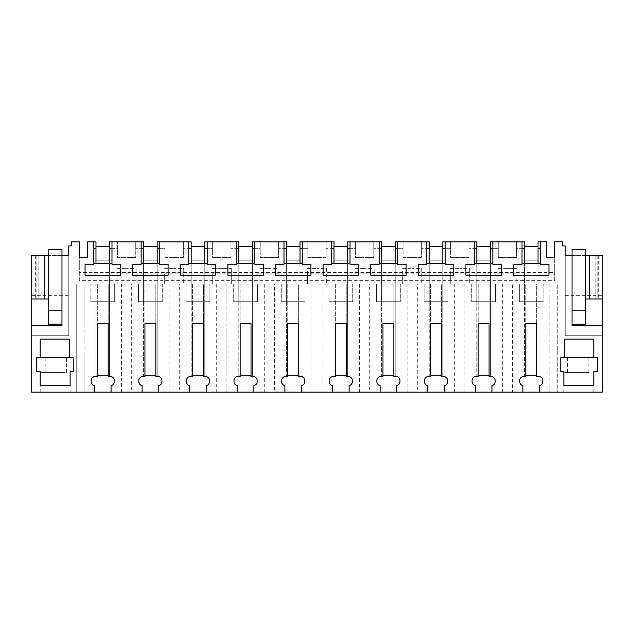 <?xml version="1.0" encoding="UTF-8"?>
<svg xmlns="http://www.w3.org/2000/svg" width="634" height="634" viewBox="0 0 634 634"><rect width="100%" height="100%" fill="white"/><g stroke="black" fill="none" stroke-linecap="round" stroke-linejoin="round"><path stroke-width="0.48" stroke-dasharray="3.17 2.38" d="M565.235 295.682L602.3 295.682L602.3 255.454L565.235 255.454L565.235 335.703L602.3 335.703L602.3 392.153L31.7 392.153L31.7 335.703L68.765 335.703L68.765 245.929L71.484 245.929L71.484 241.847L79.305 241.847L79.305 280.616L554.695 280.616L554.695 272.454L79.305 272.454L79.305 257.491L87.666 257.491L87.666 241.847L87.666 248.647L87.666 241.847L93.555 241.847L93.555 264.259L85.059 264.259L85.059 275.204L120.484 275.204L120.484 264.259L111.98 264.259L111.98 263.609L93.555 263.609M602.3 295.682L602.3 335.703L565.235 335.703L565.235 245.929L562.516 245.929L562.516 241.847L554.695 241.847L554.695 280.616M79.305 280.616L79.305 272.454M539.526 392.153L557.754 392.153L539.526 392.153L539.526 385.638A4.081 4.081 0 0 0 542.791 381.636L542.791 380.59A4.081 4.081 0 0 0 538.71 376.509L536.673 376.509L536.673 284.016L464.92 284.016L464.92 392.153L444.315 392.153L444.315 385.638A4.081 4.081 0 0 0 447.58 381.636L447.58 380.59A4.081 4.081 0 0 0 443.499 376.509L441.454 376.509L441.454 284.016L459.816 284.016L454.713 284.016L454.713 392.153M522.931 392.153L491.921 392.153L522.931 392.153L522.931 385.638A4.081 4.081 0 0 1 519.666 381.636L519.666 380.59A4.081 4.081 0 0 1 523.747 376.509L525.792 376.509L525.792 284.016L525.792 323.459L536.673 323.459L536.673 284.016L557.754 284.016L557.754 392.153L557.754 284.016L512.534 284.016L512.534 392.153M444.315 392.153L464.92 392.153M396.71 392.153L427.72 392.153L396.71 392.153L396.71 385.638A4.081 4.081 0 0 0 399.975 381.636L399.975 380.59A4.081 4.081 0 0 0 395.893 376.509L393.849 376.509L393.849 284.016L412.211 284.016L407.107 284.016L407.107 392.153M349.104 392.153L380.115 392.153L349.104 392.153L349.104 385.638A4.081 4.081 0 0 0 352.361 381.636L352.361 380.59A4.081 4.081 0 0 0 348.288 376.509L346.243 376.509L346.243 284.016L364.605 284.016L359.502 284.016L359.502 392.153M301.491 392.153L332.509 392.153L301.491 392.153L301.491 385.638A4.081 4.081 0 0 0 304.756 381.636L304.756 380.59A4.081 4.081 0 0 0 300.674 376.509L298.638 376.509L298.638 284.016L317 284.016L311.896 284.016L311.896 392.153M253.885 392.153L284.896 392.153L253.885 392.153L253.885 385.638A4.081 4.081 0 0 0 257.15 381.636L257.15 380.59A4.081 4.081 0 0 0 253.069 376.509L251.032 376.509L251.032 284.016L269.395 284.016L264.291 284.016L264.291 392.153M206.28 392.153L237.29 392.153L206.28 392.153L206.28 385.638A4.081 4.081 0 0 0 209.545 381.636L209.545 380.59A4.081 4.081 0 0 0 205.464 376.509L203.427 376.509L203.427 284.016L221.789 284.016L216.685 284.016L216.685 392.153M158.674 392.153L189.685 392.153L158.674 392.153L158.674 385.638A4.081 4.081 0 0 0 161.939 381.636L161.939 380.59A4.081 4.081 0 0 0 157.858 376.509L155.821 376.509L155.821 284.016L174.184 284.016L169.08 284.016L169.08 392.153M111.069 392.153L142.079 392.153L111.069 392.153L111.069 385.638A4.081 4.081 0 0 0 114.334 381.636L114.334 380.59A4.081 4.081 0 0 0 110.253 376.509L108.208 376.509L108.208 284.016L126.57 284.016L84.068 284.016L84.068 392.153L76.246 392.153L94.474 392.153L84.068 392.153M55.166 392.153L40.204 392.153L55.166 392.153M578.834 392.153L563.872 392.153L578.834 392.153M35.346 255.454L35.346 298.979L36.122 298.979L36.122 255.454L36.122 298.979L31.7 298.979L31.7 255.454L68.765 255.454L68.765 335.703L31.7 335.703L31.7 255.454L31.7 298.979L61.966 298.979L61.966 325.844L31.7 325.844M525.792 375.827L524.429 375.827L524.429 260.209L538.028 260.209L538.028 241.847L546.334 241.847L540.445 241.847L546.334 241.847L546.334 257.491L554.695 257.491L554.695 272.454M602.3 298.979L602.3 255.454L595.16 255.454L602.3 255.454L602.3 298.979L572.034 298.979L572.034 325.844L602.3 325.844M572.034 255.454L572.034 298.979L585.634 298.979L585.634 255.454L572.034 255.454L572.034 324.14L585.634 324.14L585.634 310.541L572.034 310.541L585.634 310.541L572.034 310.541L572.034 324.14L585.634 324.14L585.634 310.541L572.034 310.541L572.034 249.328L585.634 249.328L585.634 324.14L572.034 324.14M540.445 241.847L540.445 264.259L548.941 264.259L548.941 275.204L513.516 275.204L513.516 264.259L522.02 264.259L522.02 248.647L516.591 248.647L516.591 257.491L498.261 257.491L516.591 257.491L516.591 241.847L516.591 248.647L524.429 248.647L524.429 263.609L522.02 263.609M478.179 375.827L476.823 375.827L476.823 260.209L490.423 260.209L490.423 241.847L522.02 241.847L522.02 248.647M492.84 241.847L492.84 264.259L501.336 264.259L501.336 275.204L465.911 275.204L465.911 264.259L474.406 264.259L474.406 248.647L468.986 248.647L476.823 248.647L476.823 263.609L474.406 263.609M430.573 375.827L429.218 375.827L429.218 260.209L442.817 260.209L442.817 241.847L474.406 241.847L474.406 248.647M445.226 241.847L445.226 264.259L453.73 264.259L453.73 275.204L418.305 275.204L418.305 264.259L426.801 264.259L426.801 248.647L421.38 248.647L429.218 248.647L429.218 263.609L426.801 263.609M382.968 375.827L381.613 375.827L381.613 260.209L395.212 260.209L395.212 241.847L426.801 241.847L426.801 248.647M397.621 241.847L397.621 264.259L406.125 264.259L406.125 275.204L370.692 275.204L370.692 264.259L379.195 264.259L379.195 248.647L373.767 248.647L381.613 248.647L381.613 263.609L379.195 263.609M335.362 375.827L333.999 375.827L333.999 260.209L347.606 260.209L347.606 241.847L379.195 241.847L379.195 248.647M350.016 241.847L350.016 264.259L358.519 264.259L358.519 275.204L323.086 275.204L323.086 264.259L331.59 264.259L331.59 248.647L326.161 248.647L333.999 248.647L333.999 263.609L331.59 263.609M287.757 375.827L286.394 375.827L286.394 260.209L300.001 260.209L300.001 241.847L331.59 241.847L331.59 248.647M302.41 241.847L302.41 264.259L310.914 264.259L310.914 275.204L275.481 275.204L275.481 264.259L283.984 264.259L283.984 248.647L278.556 248.647L286.394 248.647L286.394 263.609L283.984 263.609M240.151 375.827L238.788 375.827L238.788 260.209L252.387 260.209L252.387 241.847L283.984 241.847L283.984 248.647M254.805 241.847L254.805 264.259L263.308 264.259L263.308 275.204L227.875 275.204L227.875 264.259L236.379 264.259L236.379 248.647L230.95 248.647L238.788 248.647L238.788 263.609L236.379 263.609M192.546 375.827L191.183 375.827L191.183 260.209L204.782 260.209L204.782 241.847L236.379 241.847L236.379 248.647M207.199 241.847L207.199 264.259L215.695 264.259L215.695 275.204L180.27 275.204L180.27 264.259L188.773 264.259L188.773 248.647L183.345 248.647L191.183 248.647L191.183 263.609L188.773 263.609M144.932 375.827L143.577 375.827L143.577 260.209L157.177 260.209L157.177 241.847L188.773 241.847L188.773 248.647M159.594 241.847L159.594 264.259L168.089 264.259L168.089 275.204L132.665 275.204L132.665 264.259L141.16 264.259L141.16 248.647L135.739 248.647L143.577 248.647L143.577 263.609L141.16 263.609M97.327 375.827L95.972 375.827L95.972 260.209L109.571 260.209L109.571 241.847L117.409 241.847L111.98 241.847L117.409 241.847L117.409 257.491L135.739 257.491L135.739 241.847L135.739 257.491L117.409 257.491L117.409 241.847L141.16 241.847L141.16 248.647M111.98 241.847L111.98 263.609M61.966 255.454L48.366 255.454L48.366 298.979L61.966 298.979L61.966 255.454L61.966 324.14L48.366 324.14L48.366 310.541L48.366 324.14L61.966 324.14L61.966 310.541L48.366 310.541L48.366 249.328L61.966 249.328L61.966 310.541L48.366 310.541L48.366 324.14L61.966 324.14M94.474 392.153L94.474 385.638A4.081 4.081 0 0 1 91.209 381.636L91.209 380.59A4.081 4.081 0 0 1 95.29 376.509L97.327 376.509L97.327 284.016L108.208 284.016L108.208 323.459L97.327 323.459L97.327 284.016L76.246 284.016L76.246 392.153L76.246 284.016L84.068 284.016M142.079 392.153L142.079 385.638A4.081 4.081 0 0 1 138.814 381.636L138.814 380.59A4.081 4.081 0 0 1 142.896 376.509L144.932 376.509L144.932 284.016L155.821 284.016L155.821 323.459L144.932 323.459L144.932 284.016L126.57 284.016L136.096 284.016L136.096 268.372L126.57 268.372L136.096 268.372L136.096 284.016L126.57 284.016L131.674 284.016L131.674 392.153M189.685 392.153L189.685 385.638A4.081 4.081 0 0 1 186.42 381.636L186.42 380.59A4.081 4.081 0 0 1 190.501 376.509L192.546 376.509L192.546 284.016L203.427 284.016L203.427 323.459L192.546 323.459L192.546 284.016L174.184 284.016L183.702 284.016L183.702 268.372L174.184 268.372L183.702 268.372L183.702 284.016L174.184 284.016L179.287 284.016L179.287 392.153M237.29 392.153L237.29 385.638A4.081 4.081 0 0 1 234.025 381.636L234.025 380.59A4.081 4.081 0 0 1 238.107 376.509L240.151 376.509L240.151 284.016L251.032 284.016L251.032 323.459L240.151 323.459L240.151 284.016L221.789 284.016L231.307 284.016L231.307 268.372L231.307 284.016L221.789 284.016L226.893 284.016L226.893 392.153M284.896 392.153L284.896 385.638A4.081 4.081 0 0 1 281.639 381.636L281.639 380.59A4.081 4.081 0 0 1 285.712 376.509L287.757 376.509L287.757 284.016L298.638 284.016L298.638 323.459L287.757 323.459L287.757 284.016L269.395 284.016L278.912 284.016L278.912 268.372L269.395 268.372L278.912 268.372L278.912 284.016L269.395 284.016L274.498 284.016L274.498 392.153M332.509 392.153L332.509 385.638A4.081 4.081 0 0 1 329.244 381.636L329.244 380.59A4.081 4.081 0 0 1 333.326 376.509L335.362 376.509L335.362 284.016L346.243 284.016L346.243 323.459L335.362 323.459L335.362 284.016L317 284.016L326.518 284.016L326.518 268.372L317 268.372L326.518 268.372L326.518 284.016L317 284.016L322.104 284.016L322.104 392.153M380.115 392.153L380.115 385.638A4.081 4.081 0 0 1 376.85 381.636L376.85 380.59A4.081 4.081 0 0 1 380.931 376.509L382.968 376.509L382.968 284.016L393.849 284.016L393.849 323.459L382.968 323.459L382.968 284.016L364.605 284.016L374.131 284.016L374.131 268.372L364.605 268.372L374.131 268.372L374.131 284.016L364.605 284.016L369.709 284.016L369.709 392.153M427.72 392.153L427.72 385.638A4.081 4.081 0 0 1 424.455 381.636L424.455 380.59A4.081 4.081 0 0 1 428.536 376.509L430.573 376.509L430.573 284.016L441.454 284.016L441.454 323.459L430.573 323.459L430.573 284.016L412.211 284.016L421.737 284.016L421.737 268.372L412.211 268.372L421.737 268.372L421.737 284.016L412.211 284.016L417.315 284.016L417.315 392.153M475.326 392.153L475.326 385.638A4.081 4.081 0 0 1 472.061 381.636L472.061 380.59A4.081 4.081 0 0 1 476.142 376.509L478.179 376.509L478.179 284.016L516.948 284.016L516.948 268.372L507.43 268.372L516.948 268.372L516.948 284.016L507.43 284.016L512.534 284.016M491.921 392.153L491.921 385.638A4.081 4.081 0 0 0 495.186 381.636L495.186 380.59A4.081 4.081 0 0 0 491.104 376.509L489.068 376.509L489.068 284.016L489.068 323.459L478.179 323.459L478.179 284.016L459.816 284.016L469.342 284.016L469.342 268.372L459.816 268.372L469.342 268.372L469.342 284.016L459.816 284.016L464.92 284.016M40.204 357.806L36.526 357.806L36.526 371.746L40.204 371.746L40.204 385.353L70.128 385.353L70.128 371.746L73.251 371.746L73.251 357.806L69.447 357.806L69.447 339.103L40.204 339.103L40.204 357.806L69.447 357.806M593.796 357.806L593.796 339.103L564.553 339.103L564.553 357.806L560.749 357.806L560.749 371.746L563.872 371.746L563.872 385.353L593.796 385.353L593.796 371.746L597.474 371.746L597.474 357.806L564.553 357.806M524.429 248.647L524.429 260.209L538.028 260.209L538.028 246.61L538.028 263.609L524.429 263.609L524.429 241.847L516.591 241.847L516.591 248.647L516.591 241.847L522.02 241.847M111.98 248.647L117.409 248.647L117.409 241.847L117.409 248.647L109.571 248.647L109.571 263.609L95.972 263.609L95.972 241.847L87.666 241.847L93.555 241.847M159.594 248.647L165.014 248.647L165.014 241.847L165.014 257.491L183.345 257.491L183.345 241.847L183.345 257.491L165.014 257.491L165.014 241.847L165.014 248.647L157.177 248.647L157.177 263.609L143.577 263.609L143.577 241.847L135.739 241.847L135.739 248.647L135.739 241.847L141.16 241.847M207.199 248.647L212.62 248.647L212.62 241.847L212.62 257.491L230.95 257.491L230.95 241.847L230.95 257.491L212.62 257.491L212.62 241.847L212.62 248.647L204.782 248.647L204.782 263.609L191.183 263.609L191.183 241.847L183.345 241.847L183.345 248.647L183.345 241.847L188.773 241.847M254.805 248.647L260.233 248.647L260.233 241.847L260.233 257.491L278.556 257.491L278.556 241.847L278.556 257.491L260.233 257.491L260.233 241.847L260.233 248.647L252.387 248.647L252.387 263.609L238.788 263.609L238.788 241.847L230.95 241.847L230.95 248.647L230.95 241.847L236.379 241.847M302.41 248.647L307.839 248.647L307.839 241.847L307.839 257.491L326.161 257.491L326.161 241.847L326.161 257.491L307.839 257.491L307.839 241.847L307.839 248.647L300.001 248.647L300.001 263.609L286.394 263.609L286.394 241.847L278.556 241.847L278.556 248.647L278.556 241.847L283.984 241.847M350.016 248.647L355.444 248.647L355.444 241.847L355.444 257.491L373.767 257.491L373.767 241.847L373.767 257.491L355.444 257.491L355.444 241.847L355.444 248.647L347.606 248.647L347.606 263.609L333.999 263.609L333.999 241.847L326.161 241.847L326.161 248.647L326.161 241.847L331.59 241.847M397.621 248.647L403.05 248.647L403.05 241.847L403.05 257.491L421.38 257.491L421.38 241.847L421.38 257.491L403.05 257.491L403.05 241.847L403.05 248.647L395.212 248.647L395.212 263.609L381.613 263.609L381.613 241.847L373.767 241.847L373.767 248.647L373.767 241.847L379.195 241.847M445.226 248.647L450.655 248.647L450.655 241.847L450.655 257.491L468.986 257.491L468.986 241.847L468.986 257.491L450.655 257.491L450.655 241.847L450.655 248.647L442.817 248.647L442.817 263.609L429.218 263.609L429.218 241.847L421.38 241.847L421.38 248.647L421.38 241.847L426.801 241.847M492.84 248.647L498.261 248.647L498.261 241.847L498.261 257.491L498.261 241.847L498.261 248.647L490.423 248.647L490.423 263.609L476.823 263.609L476.823 241.847L468.986 241.847L468.986 248.647L468.986 241.847L474.406 241.847M549.932 392.153L549.932 284.016M502.326 392.153L502.326 284.016M454.713 284.016L417.315 284.016M407.107 284.016L369.709 284.016M359.502 284.016L322.104 284.016M311.896 284.016L274.498 284.016M264.291 284.016L226.893 284.016M216.685 284.016L179.287 284.016M169.08 284.016L131.674 284.016M121.466 392.153L121.466 284.016M55.166 372.483L40.204 372.483L55.166 372.483M578.834 372.483L563.872 372.483L578.834 372.483M35.346 298.979L31.7 298.979M31.7 295.682L68.765 295.682M114.675 284.016L90.868 284.016L114.675 284.016L114.675 301.697L90.868 301.697L114.675 301.697L114.675 284.016M259.869 273.817L259.869 284.016L269.395 284.016L259.869 284.016L259.869 273.817L278.912 273.817M450.299 273.817L450.299 284.016L459.816 284.016L450.299 284.016L450.299 268.372L459.816 268.372L450.299 268.372L450.299 273.817L469.342 273.817M307.482 273.817L307.482 284.016L317 284.016L307.482 284.016L307.482 268.372L317 268.372L307.482 268.372L307.482 273.817L326.518 273.817M355.088 273.817L355.088 284.016L364.605 284.016L355.088 284.016L355.088 268.372L364.605 268.372L355.088 268.372L355.088 273.817L374.131 273.817M328.903 284.016L352.702 284.016L328.903 284.016L328.903 301.697L352.702 301.697L328.903 301.697L328.903 284.016M402.693 273.817L402.693 284.016L412.211 284.016L402.693 284.016L402.693 268.372L412.211 268.372L402.693 268.372L402.693 273.817L421.737 273.817M495.526 284.016L471.72 284.016L495.526 284.016L495.526 301.697L471.72 301.697L495.526 301.697L495.526 284.016M257.491 284.016L233.684 284.016L257.491 284.016L257.491 301.697L233.684 301.697L257.491 301.697L257.491 284.016M164.658 273.817L164.658 284.016L174.184 284.016L164.658 284.016L164.658 273.817L183.702 273.817M497.904 273.817L497.904 284.016L507.43 284.016L497.904 284.016L497.904 268.372L507.43 268.372L497.904 268.372L497.904 273.817L516.948 273.817M305.097 284.016L281.298 284.016L305.097 284.016L305.097 301.697L281.298 301.697L305.097 301.697L305.097 284.016M212.263 273.817L212.263 284.016L221.789 284.016L212.263 284.016L212.263 273.817L231.307 273.817M138.474 284.016L162.28 284.016L138.474 284.016L138.474 301.697L162.28 301.697L138.474 301.697L138.474 284.016M424.114 284.016L447.921 284.016L424.114 284.016L424.114 301.697L447.921 301.697L424.114 301.697L424.114 284.016M117.052 273.817L117.052 284.016L126.57 284.016L117.052 284.016L117.052 268.372L126.57 268.372L117.052 268.372L117.052 273.817L136.096 273.817M376.509 284.016L400.316 284.016L376.509 284.016L376.509 301.697L400.316 301.697L376.509 301.697L376.509 284.016M209.886 284.016L186.079 284.016L209.886 284.016L209.886 301.697L186.079 301.697L209.886 301.697L209.886 284.016M519.325 284.016L543.132 284.016L519.325 284.016L519.325 301.697L543.132 301.697L519.325 301.697L519.325 284.016M598.654 255.454L598.654 298.979M595.16 298.979L595.16 255.454L595.16 298.979M540.445 248.647L538.028 248.647M540.445 263.609L524.429 263.609L538.028 263.609L538.028 260.209L538.028 375.827L538.028 263.609L538.028 301.697L524.429 301.697L524.429 263.609L524.429 301.697L538.028 301.697L538.028 263.609M492.84 263.609L476.823 263.609L490.423 263.609L490.423 248.647M445.226 263.609L429.218 263.609L442.817 263.609L442.817 248.647M397.621 263.609L381.613 263.609L395.212 263.609L395.212 248.647M350.016 263.609L333.999 263.609L347.606 263.609L347.606 248.647M302.41 263.609L286.394 263.609L300.001 263.609L300.001 248.647M254.805 263.609L238.788 263.609L252.387 263.609L252.387 248.647M207.199 263.609L191.183 263.609L204.782 263.609L204.782 248.647M159.594 263.609L143.577 263.609L157.177 263.609L157.177 248.647M108.208 375.827L109.571 375.827L109.571 260.209L95.972 260.209L95.972 246.61L95.972 263.609L109.571 263.609L109.571 248.647M95.972 248.647L93.555 248.647M38.84 255.454L38.84 298.979L38.84 255.454M46.488 357.806L66.499 357.806L46.488 357.806M568.801 357.806L588.812 357.806L568.801 357.806M155.821 375.827L157.177 375.827L157.177 260.209L143.577 260.209L143.577 248.647M203.427 375.827L204.782 375.827L204.782 260.209L191.183 260.209L191.183 248.647M251.032 375.827L252.387 375.827L252.387 260.209L238.788 260.209L238.788 248.647M298.638 375.827L300.001 375.827L300.001 260.209L286.394 260.209L286.394 248.647M346.243 375.827L347.606 375.827L347.606 260.209L333.999 260.209L333.999 248.647M393.849 375.827L395.212 375.827L395.212 260.209L381.613 260.209L381.613 248.647M441.454 375.827L442.817 375.827L442.817 260.209L429.218 260.209L429.218 248.647M489.068 375.827L490.423 375.827L490.423 260.209L476.823 260.209L476.823 248.647M65.199 372.483L45.188 372.483L65.199 372.483M568.801 372.483L588.812 372.483L568.801 372.483M90.868 284.016L90.868 301.697L90.868 284.016M259.869 268.372L269.395 268.372L259.869 268.372M352.702 284.016L352.702 301.697L352.702 284.016M471.72 284.016L471.72 301.697L471.72 284.016M233.684 284.016L233.684 301.697L233.684 284.016M164.658 268.372L174.184 268.372L164.658 268.372M281.298 284.016L281.298 301.697L281.298 284.016M212.263 268.372L231.307 268.372L212.263 268.372M162.28 284.016L162.28 301.697L162.28 284.016M447.921 284.016L447.921 301.697L447.921 284.016M400.316 284.016L400.316 301.697L400.316 284.016M186.079 284.016L186.079 301.697L186.079 284.016M543.132 284.016L543.132 301.697L543.132 284.016M476.823 301.697L476.823 263.609L476.823 301.697L490.423 301.697L476.823 301.697M490.423 301.697L490.423 263.609L490.423 301.697M429.218 301.697L429.218 263.609L429.218 301.697L442.817 301.697L429.218 301.697M442.817 301.697L442.817 263.609L442.817 301.697M381.613 301.697L381.613 263.609L381.613 301.697L395.212 301.697L381.613 301.697M395.212 301.697L395.212 263.609L395.212 301.697M333.999 301.697L333.999 263.609L333.999 301.697L347.606 301.697L333.999 301.697M347.606 301.697L347.606 263.609L347.606 301.697M286.394 301.697L286.394 263.609L286.394 301.697L300.001 301.697L286.394 301.697M300.001 301.697L300.001 263.609L300.001 301.697M238.788 301.697L238.788 263.609L238.788 301.697L252.387 301.697L238.788 301.697M252.387 301.697L252.387 263.609L252.387 301.697M191.183 301.697L191.183 263.609L191.183 301.697L204.782 301.697L191.183 301.697M204.782 301.697L204.782 263.609L204.782 301.697M143.577 301.697L143.577 263.609L143.577 301.697L157.177 301.697L143.577 301.697M157.177 301.697L157.177 263.609L157.177 301.697M95.972 301.697L95.972 263.609L95.972 301.697L109.571 301.697L95.972 301.697M109.571 301.697L109.571 263.609L109.571 301.697M95.972 263.609L95.972 375.827L109.571 375.827L109.571 263.609M95.972 260.209L109.571 260.209L95.972 260.209M95.972 246.61L109.571 246.61M143.577 263.609L143.577 375.827L157.177 375.827L157.177 263.609M143.577 260.209L157.177 260.209L143.577 260.209M143.577 246.61L157.177 246.61M191.183 263.609L191.183 375.827L204.782 375.827L204.782 263.609M191.183 260.209L204.782 260.209L191.183 260.209M191.183 246.61L204.782 246.61M238.788 263.609L238.788 375.827L252.387 375.827L252.387 263.609M238.788 260.209L252.387 260.209L238.788 260.209M238.788 246.61L252.387 246.61M286.394 263.609L286.394 375.827L300.001 375.827L300.001 263.609M286.394 260.209L300.001 260.209L286.394 260.209M286.394 246.61L300.001 246.61M333.999 263.609L333.999 375.827L347.606 375.827L347.606 263.609M333.999 260.209L347.606 260.209L333.999 260.209M333.999 246.61L347.606 246.61M381.613 263.609L381.613 375.827L395.212 375.827L395.212 263.609M381.613 260.209L395.212 260.209L381.613 260.209M381.613 246.61L395.212 246.61M429.218 263.609L429.218 375.827L442.817 375.827L442.817 263.609M429.218 260.209L442.817 260.209L429.218 260.209M429.218 246.61L442.817 246.61M476.823 263.609L476.823 375.827L490.423 375.827L490.423 263.609M476.823 260.209L490.423 260.209L476.823 260.209M476.823 246.61L490.423 246.61M536.673 375.827L524.429 375.827L524.429 263.609M524.429 260.209L538.028 260.209L524.429 260.209M524.429 246.61L538.028 246.61M61.966 310.541L48.366 310.541L61.966 310.541M48.366 298.979L48.366 255.454M585.634 255.454L585.634 298.979M597.878 255.454L597.878 298.979L597.878 255.454M70.128 372.483L70.128 392.153M40.204 372.483L40.204 392.153M563.872 392.153L563.872 372.483M593.796 392.153L593.796 372.483M66.499 372.483L66.499 357.806M45.188 372.483L45.188 357.806M567.501 357.806L567.501 372.483M588.812 357.806L588.812 372.483"/><path stroke-width="0.95" d="M48.366 255.454L48.366 249.328L61.966 249.328L61.966 255.454L68.765 255.454L68.765 245.929L71.484 245.929L71.484 241.847L79.305 241.847L79.305 257.491L87.666 257.491L87.666 241.847L93.555 241.847L93.555 264.259L85.059 264.259L85.059 275.204L120.484 275.204L120.484 264.259L111.98 264.259L111.98 241.847L141.16 241.847L141.16 264.259L132.665 264.259L132.665 275.204L168.089 275.204L168.089 264.259L159.594 264.259L159.594 241.847L188.773 241.847L188.773 264.259L180.27 264.259L180.27 275.204L215.695 275.204L215.695 264.259L207.199 264.259L207.199 241.847L236.379 241.847L236.379 264.259L227.875 264.259L227.875 275.204L263.308 275.204L263.308 264.259L254.805 264.259L254.805 241.847L283.984 241.847L283.984 264.259L275.481 264.259L275.481 275.204L310.914 275.204L310.914 264.259L302.41 264.259L302.41 241.847L331.59 241.847L331.59 264.259L323.086 264.259L323.086 275.204L358.519 275.204L358.519 264.259L350.016 264.259L350.016 241.847L379.195 241.847L379.195 264.259L370.692 264.259L370.692 275.204L406.125 275.204L406.125 264.259L397.621 264.259L397.621 241.847L426.801 241.847L426.801 264.259L418.305 264.259L418.305 275.204L453.73 275.204L453.73 264.259L445.226 264.259L445.226 241.847L474.406 241.847L474.406 264.259L465.911 264.259L465.911 275.204L501.336 275.204L501.336 264.259L492.84 264.259L492.84 241.847L522.02 241.847L522.02 264.259L513.516 264.259L513.516 275.204L548.941 275.204L548.941 264.259L540.445 264.259L540.445 241.847L546.334 241.847L546.334 257.491L554.695 257.491L554.695 241.847L562.516 241.847L562.516 245.929L565.235 245.929L565.235 255.454L572.034 255.454L572.034 325.844L602.3 325.844L602.3 392.153L539.526 392.153L539.526 385.638A4.081 4.081 0 0 0 542.791 381.636L542.791 380.59A4.081 4.081 0 0 0 538.71 376.509L536.673 376.509L536.673 323.459L525.792 323.459L525.792 376.509L523.747 376.509A4.081 4.081 0 0 0 519.666 380.59L519.666 381.636A4.081 4.081 0 0 0 522.931 385.638L522.931 392.153L491.921 392.153L491.921 385.638A4.081 4.081 0 0 0 495.186 381.636L495.186 380.59A4.081 4.081 0 0 0 491.104 376.509L489.068 376.509L489.068 323.459L478.179 323.459L478.179 376.509L476.142 376.509A4.081 4.081 0 0 0 472.061 380.59L472.061 381.636A4.081 4.081 0 0 0 475.326 385.638L475.326 392.153L444.315 392.153L444.315 385.638A4.081 4.081 0 0 0 447.58 381.636L447.58 380.59A4.081 4.081 0 0 0 443.499 376.509L441.454 376.509L441.454 323.459L430.573 323.459L430.573 376.509L428.536 376.509A4.081 4.081 0 0 0 424.455 380.59L424.455 381.636A4.081 4.081 0 0 0 427.72 385.638L427.72 392.153L396.71 392.153L396.71 385.638A4.081 4.081 0 0 0 399.975 381.636L399.975 380.59A4.081 4.081 0 0 0 395.893 376.509L393.849 376.509L393.849 323.459L382.968 323.459L382.968 376.509L380.931 376.509A4.081 4.081 0 0 0 376.85 380.59L376.85 381.636A4.081 4.081 0 0 0 380.115 385.638L380.115 392.153L349.104 392.153L349.104 385.638A4.081 4.081 0 0 0 352.361 381.636L352.361 380.59A4.081 4.081 0 0 0 348.288 376.509L346.243 376.509L346.243 323.459L335.362 323.459L335.362 376.509L333.326 376.509A4.081 4.081 0 0 0 329.244 380.59L329.244 381.636A4.081 4.081 0 0 0 332.509 385.638L332.509 392.153L301.491 392.153L301.491 385.638A4.081 4.081 0 0 0 304.756 381.636L304.756 380.59A4.081 4.081 0 0 0 300.674 376.509L298.638 376.509L298.638 323.459L287.757 323.459L287.757 376.509L285.712 376.509A4.081 4.081 0 0 0 281.639 380.59L281.639 381.636A4.081 4.081 0 0 0 284.896 385.638L284.896 392.153L253.885 392.153L253.885 385.638A4.081 4.081 0 0 0 257.15 381.636L257.15 380.59A4.081 4.081 0 0 0 253.069 376.509L251.032 376.509L251.032 323.459L240.151 323.459L240.151 376.509L238.107 376.509A4.081 4.081 0 0 0 234.025 380.59L234.025 381.636A4.081 4.081 0 0 0 237.29 385.638L237.29 392.153L206.28 392.153L206.28 385.638A4.081 4.081 0 0 0 209.545 381.636L209.545 380.59A4.081 4.081 0 0 0 205.464 376.509L203.427 376.509L203.427 323.459L192.546 323.459L192.546 376.509L190.501 376.509A4.081 4.081 0 0 0 186.42 380.59L186.42 381.636A4.081 4.081 0 0 0 189.685 385.638L189.685 392.153L158.674 392.153L158.674 385.638A4.081 4.081 0 0 0 161.939 381.636L161.939 380.59A4.081 4.081 0 0 0 157.858 376.509L155.821 376.509L155.821 323.459L144.932 323.459L144.932 376.509L142.896 376.509A4.081 4.081 0 0 0 138.814 380.59L138.814 381.636A4.081 4.081 0 0 0 142.079 385.638L142.079 392.153L111.069 392.153L111.069 385.638A4.081 4.081 0 0 0 114.334 381.636L114.334 380.59A4.081 4.081 0 0 0 110.253 376.509L108.208 376.509L108.208 323.459L97.327 323.459L97.327 376.509L95.29 376.509A4.081 4.081 0 0 0 91.209 380.59L91.209 381.636A4.081 4.081 0 0 0 94.474 385.638L94.474 392.153L31.7 392.153L31.7 298.979L48.366 298.979L48.366 255.454L44.657 255.454L44.657 298.979M61.966 255.454L61.966 325.844L31.7 325.844M40.204 357.806L36.526 357.806L36.526 371.746L40.204 371.746L40.204 385.353L70.128 385.353L70.128 371.746L73.251 371.746L73.251 357.806L40.204 357.806L40.204 339.103L69.447 339.103L69.447 357.806M593.796 357.806L593.796 339.103L564.553 339.103L564.553 357.806L597.474 357.806L597.474 371.746L593.796 371.746L593.796 385.353L563.872 385.353L563.872 371.746L560.749 371.746L560.749 357.806L564.553 357.806M539.526 392.153L522.931 392.153M491.921 392.153L475.326 392.153M444.315 392.153L427.72 392.153M396.71 392.153L380.115 392.153M349.104 392.153L332.509 392.153M301.491 392.153L284.896 392.153M253.885 392.153L237.29 392.153M206.28 392.153L189.685 392.153M158.674 392.153L142.079 392.153M111.069 392.153L94.474 392.153M602.3 325.844L602.3 298.979L585.634 298.979L585.634 324.14L572.034 324.14M572.034 255.454L572.034 249.328L585.634 249.328L585.634 255.454L602.3 255.454L602.3 298.979M31.7 298.979L31.7 255.454L44.657 255.454M585.634 255.454L585.634 298.979M589.343 255.454L589.343 298.979M540.445 241.847L538.028 241.847L538.028 263.609M540.445 248.647L538.028 248.647M540.445 263.609L522.02 263.609M524.429 248.647L522.02 248.647M492.84 248.647L490.423 248.647M492.84 263.609L474.406 263.609M476.823 248.647L474.406 248.647M445.226 248.647L442.817 248.647M445.226 263.609L426.801 263.609M429.218 248.647L426.801 248.647M397.621 248.647L395.212 248.647M397.621 263.609L379.195 263.609M381.613 248.647L379.195 248.647M350.016 248.647L347.606 248.647M350.016 263.609L331.59 263.609M333.999 248.647L331.59 248.647M302.41 248.647L300.001 248.647M302.41 263.609L283.984 263.609M286.394 248.647L283.984 248.647M254.805 248.647L252.387 248.647M254.805 263.609L236.379 263.609M238.788 248.647L236.379 248.647M207.199 248.647L204.782 248.647M207.199 263.609L188.773 263.609M191.183 248.647L188.773 248.647M159.594 248.647L157.177 248.647M159.594 263.609L141.16 263.609M143.577 248.647L141.16 248.647M111.98 248.647L109.571 248.647M111.98 263.609L93.555 263.609M95.972 248.647L93.555 248.647M95.972 263.609L95.972 241.847L93.555 241.847M524.429 263.609L524.429 241.847L522.02 241.847M111.98 241.847L109.571 241.847L109.571 263.609M143.577 263.609L143.577 241.847L141.16 241.847M159.594 241.847L157.177 241.847L157.177 263.609M191.183 263.609L191.183 241.847L188.773 241.847M207.199 241.847L204.782 241.847L204.782 263.609M238.788 263.609L238.788 241.847L236.379 241.847M254.805 241.847L252.387 241.847L252.387 263.609M286.394 263.609L286.394 241.847L283.984 241.847M302.41 241.847L300.001 241.847L300.001 263.609M333.999 263.609L333.999 241.847L331.59 241.847M350.016 241.847L347.606 241.847L347.606 263.609M381.613 263.609L381.613 241.847L379.195 241.847M397.621 241.847L395.212 241.847L395.212 263.609M429.218 263.609L429.218 241.847L426.801 241.847M445.226 241.847L442.817 241.847L442.817 263.609M476.823 263.609L476.823 241.847L474.406 241.847M492.84 241.847L490.423 241.847L490.423 263.609M97.327 375.827L108.208 375.827M95.972 246.61L109.571 246.61M144.932 375.827L155.821 375.827M143.577 246.61L157.177 246.61M192.546 375.827L203.427 375.827M191.183 246.61L204.782 246.61M240.151 375.827L251.032 375.827M238.788 246.61L252.387 246.61M287.757 375.827L298.638 375.827M286.394 246.61L300.001 246.61M335.362 375.827L346.243 375.827M333.999 246.61L347.606 246.61M382.968 375.827L393.849 375.827M381.613 246.61L395.212 246.61M430.573 375.827L441.454 375.827M429.218 246.61L442.817 246.61M478.179 375.827L489.068 375.827M476.823 246.61L490.423 246.61M525.792 375.827L536.673 375.827M524.429 246.61L538.028 246.61M48.366 298.979L48.366 324.14L61.966 324.14"/></g></svg>
